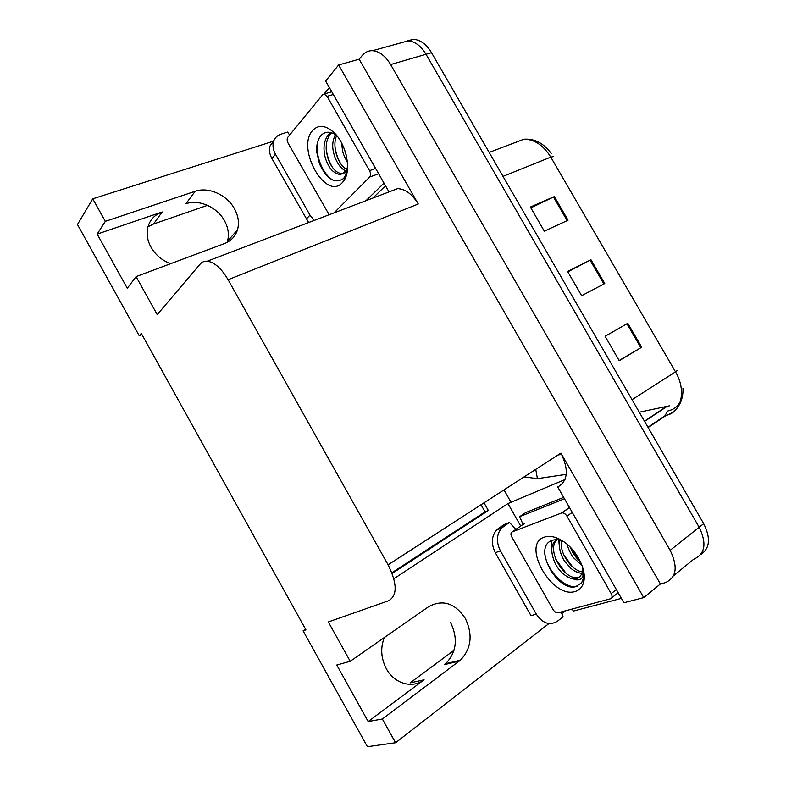 <?xml version="1.0" encoding="UTF-8"?>
<svg xmlns="http://www.w3.org/2000/svg" width="786" height="786" viewBox="0 0 786 786"><rect width="100%" height="100%" fill="white"/><g stroke="black" fill="none" stroke-linecap="round" stroke-linejoin="round"><path stroke-width="1.18" d="M305.587 629.203L303.082 630.844L367.406 746.7L395.574 742.741L382.36 719.013L460.409 660.181C471.384 648.617 473.005 634.685 465.292 618.385C454.966 603.049 442.764 599.138 428.675 606.654L350.222 661.281L328.322 621.952L388.657 600.72C397.48 595.503 397.294 583.536 388.097 564.82L228.097 279.718C221.406 268.38 214.46 262.21 207.258 261.198C204.35 261.001 201.963 261.993 200.096 264.165L157.229 314.636L136.076 276.623L224.57 243.513C231.172 240.889 235.495 236.291 237.519 229.718C239.366 222.86 238.335 215.845 234.415 208.663C226.958 194.869 208.496 186.528 195.203 191.273L105.304 221.347L92.758 198.809L77.46 224.511L139.26 335.799L142.001 334.669M227.144 242.363L227.459 241.381C229.306 234.611 228.304 227.714 224.462 220.669C217.162 207.121 198.986 199.015 185.869 203.771L195.203 191.273M147.955 226.81L153.525 224.01L207.494 205.333M136.076 276.623L127.293 288.265L97.179 234.1L162.181 211.965C154.243 214.873 149.369 220.385 147.562 228.51C146.442 234.7 147.591 240.929 151 247.197C155.53 254.969 162.073 260.471 170.621 263.703M382.36 719.013L368.182 721.548L424.067 679.782C412.562 688.88 394.385 683.791 386.388 668.827C380.994 658.413 380.296 647.988 384.275 637.564M520.725 526.04L507.953 503.58L564.996 479.548M228.097 279.718L418.27 204.006L338.628 64.973L325.63 81.027L389.021 191.902M557.726 486.986L623.907 602.754L643.744 597.615L560.949 453.09C568.917 469.566 567.964 480.816 558.07 486.839L557.726 486.986M418.27 204.006C412.228 194.113 405.34 188.984 397.608 188.63L389.856 191.578M660.397 583.988L359.153 59.215L362.258 55.472C365.087 52.131 368.536 50.54 372.633 50.687C379.422 51.326 385.415 55.944 390.622 64.56L670.163 550.328C678.2 567.03 676.5 577.838 665.064 582.731L660.397 583.988L643.744 597.615M395.574 742.741L548.933 623.553M561.636 613.689L565.272 610.86M407.069 40.843L413.652 39.31C420.481 39.86 426.434 44.311 431.514 52.662L703.676 523.653L699.176 527.239C706.997 543.519 705.15 554.199 693.655 559.268C705.15 554.199 706.997 543.519 699.176 527.239L426.012 54.263L699.176 527.239L670.163 550.328M400.654 42.916L408.13 40.843C414.959 41.403 420.923 45.873 426.012 54.263C420.923 45.873 414.959 41.403 408.13 40.843L372.633 50.687M92.758 198.809L273.685 141.116M338.628 64.973L359.153 59.215M454.062 650.268L410.076 682.906L424.067 679.782M481.022 504.759L485.05 511.863L391.89 572.778M393.874 578.761L507.953 503.58M97.179 234.1L105.304 221.347M303.082 630.844L305.931 629.832L141.293 333.402L139.26 335.799M368.182 721.548L336.762 665.025L350.222 661.281M483.989 502.834L488.332 510.478L392.145 573.426M488.332 510.478L485.05 511.863M445.75 663.679L444.512 664.602L459.27 661.095M450.663 622.659C458.199 638.664 456.528 652.341 445.642 663.708L444.512 664.602M680.322 401.597C678.279 405.38 675.4 408.111 671.696 409.791L667.599 411.078L664.936 415.804L669.348 414.438C682.386 409.201 685.657 388.726 675.508 371.857L677.434 370.353M511.038 502.283L503.993 489.904M530.845 207.877L554.346 196.588L530.363 207.042L544.305 231.143L568.052 220.218L554.346 196.588M627.808 323.282L605.102 336.27L619.221 360.686L641.681 347.216L627.808 323.282M619.113 360.499L641.681 347.216M567.846 271.858L590.954 259.734L567.61 271.445L581.64 295.703L604.748 283.52L590.954 259.734M553.275 156.64L550.79 157.121C543.322 145.184 534.352 139.22 523.879 139.22L513.17 143.288M703.676 523.653C710.908 538.135 709.925 548.451 700.709 554.592M639.283 412.208L669.397 405.831M561.037 611.989L563.11 616.794L557.48 621.195C549.738 625.823 542.684 623.495 536.327 614.18L500.417 550.858C496.104 542.045 496.477 534.46 501.537 528.113L509.466 522.405L504.386 524.409L498.55 528.349L496.487 530.098L501.537 528.113M515.812 529.4L509.466 522.405M536.327 614.18L530.992 615.635L495.327 552.715C491.044 543.961 491.427 536.416 496.487 530.098M621.402 598.372L573.338 611.086L572.179 609.012M563.66 497.381L525.608 512.639L519.615 516.687L523.093 524.429M564.368 498.835L519.615 516.687M575.234 591.455C552.077 599.315 520.843 544.315 544.305 537.162C549.601 535.394 555.761 536.691 562.786 541.063C576.295 549.414 586.729 569.447 583.821 581.453C582.623 586.749 579.754 590.08 575.234 591.455M563.11 541.279C559.219 539.697 555.741 539.343 552.676 540.218C531.611 546.083 557.264 592.163 575.696 586.68L581.63 582.848L583.379 578.339L583.369 569.929M583.143 568.75L583.015 575.883C581.935 578.85 579.714 580.176 576.354 579.852L573.407 578.958L576.482 578.565C579.606 577.563 581.581 575.234 582.397 571.569L582.652 567.315M556.498 539.746C550.662 544.05 550.239 551.998 555.24 563.611C557.952 568.268 557.235 567.315 561.224 572.021C565.812 576.276 569.879 578.584 573.407 578.958M556.861 539.766C545.818 550.573 564.987 580.707 577.661 577.425L578.123 577.317M561.489 540.68C558.934 552.597 571.815 571.019 582.347 571.805M560.035 540.257C558.286 544.6 559.917 554.11 564.525 561.106L570.832 568.357C574.782 571.501 578.476 573.151 581.905 573.289M582.642 573.24L583.31 573.141M570.351 547.272C572.67 553.315 576.04 558.139 580.461 561.725M567.335 544.462C567.531 547.655 571.982 556.37 573.249 557.461L582.023 565.478M561.558 512.963L561.911 512.865C563.768 512.718 565.448 513.808 566.932 516.127L611.203 593.607C612.51 596.279 612.294 597.989 610.565 598.755L558.001 612.805C556.203 612.982 554.533 611.872 553 609.484L511.794 536.946C510.566 534.451 510.664 532.78 512.089 531.935L561.558 512.963L569.437 507.481M558.659 539.962L559.357 545.798M551.507 540.64L551.772 550.848M569.958 546.879L578.938 560.389M559.622 540.159L559.72 541.475M563.798 554.916L572.552 566.834M555.82 559.337L565.93 573.181M544.747 553.491C546.692 570.764 565.301 589.186 576.6 586.395L577.248 586.238M583.585 579.773L584.204 575.332M314.184 220.434L310.008 215.118L275.483 154.243C273.076 149.821 272.418 145.626 273.518 141.627C274.697 137.923 277.153 135.447 280.887 134.2L287.617 132.077L289.621 135.025M308.643 222.546L271.917 158.576C269.519 154.184 268.871 150.008 269.971 146.029L274.009 140.272M385.513 185.771L372.819 198.072M324.019 94.045L329.354 87.541M384 183.128L366.03 200.666M342.332 182.617C325.905 201.324 295.87 148.426 312.632 130.476C318.359 124.502 325.375 125.112 333.686 132.284C346.253 143.504 351.725 169.982 343.963 180.564L342.332 182.617M336.732 135.565C330.916 131.38 325.876 131.144 321.621 134.848C317.878 138.729 316.257 144.506 316.758 152.16L319.558 164.058C326.956 179.237 334.846 184.121 343.236 178.727L344.651 177.056L347.422 169.717M345.899 170.67L345.594 172.232L342.5 173.814L345.899 170.67L347.589 166.917M331.279 132.687L328.44 134.77C323.861 140.478 322.83 148.2 325.345 157.937C326.652 162.476 329.845 167.919 330.012 167.89C332.557 171.515 335.74 173.696 339.552 174.453L342.5 173.814M331.967 132.903L330.67 134.052C326.947 138.316 325.542 144.329 326.465 152.091L328.194 159.214C331.751 168.194 336.261 173.018 341.753 173.667L342.873 173.608M336.673 135.526C331.505 146.638 338.52 165.915 347.107 169.629M335.317 134.563C331.78 142.885 332.164 147.847 334.561 156.365C337.656 164.353 341.409 169.157 345.82 170.798M345.879 170.817L346.469 171.014M344.455 149.34L346.105 154.655M341.438 142.639L342.824 152.101C344.14 156.178 345.653 159.381 347.363 161.729M329.147 214.725L288.187 143.317C286.959 140.841 286.841 138.817 287.814 137.236L322.682 94.742L324.176 94.045L327.094 96.344L369.548 170.65C370.845 173.303 370.894 175.435 369.685 177.037L334.119 212.829M334.974 146.54C335.75 152.681 337.705 158.467 340.829 163.91M326.161 148.593C326.917 155.373 329.049 161.71 332.576 167.614M317.328 143.081C315.333 157.75 324.608 177.086 334.296 180.692M344.199 179.346L345.3 178.137M162.181 211.965L153.525 224.01M673.523 575.794L693.655 559.268M390.622 64.56L431.514 52.662M388.097 564.82L560.949 453.09M664.936 415.804L647.959 427.23M524.124 476.896L537.418 478.645L566.254 474.361M632.042 399.681L675.508 371.857L550.79 157.121L503.001 176.378M665.87 406.952L644.471 421.198M561.656 454.367L558.031 454.986M537.418 478.645L535.747 469.389M590.09 260.176L603.894 283.972M626.963 323.763L640.845 347.717M553.462 196.991L567.158 220.63M500.417 550.858L495.327 552.715M503.61 526.345L498.55 528.349M566.932 516.127L572.247 512.403M512.089 531.935L524.223 523.653M611.763 597.792L618.16 592.703M611.203 593.607L616.342 589.529M306.216 219.078L310.008 215.118M275.483 154.243L271.917 158.576M327.094 96.344L333.313 94.477M369.685 177.037L378.646 173.765M369.548 170.65L375.62 168.459M207.258 261.198L397.608 188.63M445.642 663.708L460.409 660.181M227.459 241.381L237.519 229.718M682.985 388.186C683.378 399.936 679.075 408.484 670.094 413.809L665.83 415.617L648.136 427.535M551.232 153.466C543.627 143.16 534.509 138.415 523.879 139.22L489.157 152.425M413.652 39.31L408.13 40.843M666.41 406.834L644.579 421.375M582.397 571.569L583.015 575.883M583.379 578.339L583.821 581.453M575.981 578.702L577.661 577.425M561.911 512.865L569.496 507.589M269.971 146.029L273.518 141.627M334.964 133.551L333.686 132.284M344.651 177.056L343.963 180.564M339.552 174.453L341.753 173.667M324.176 94.045L331.771 91.775"/></g></svg>

